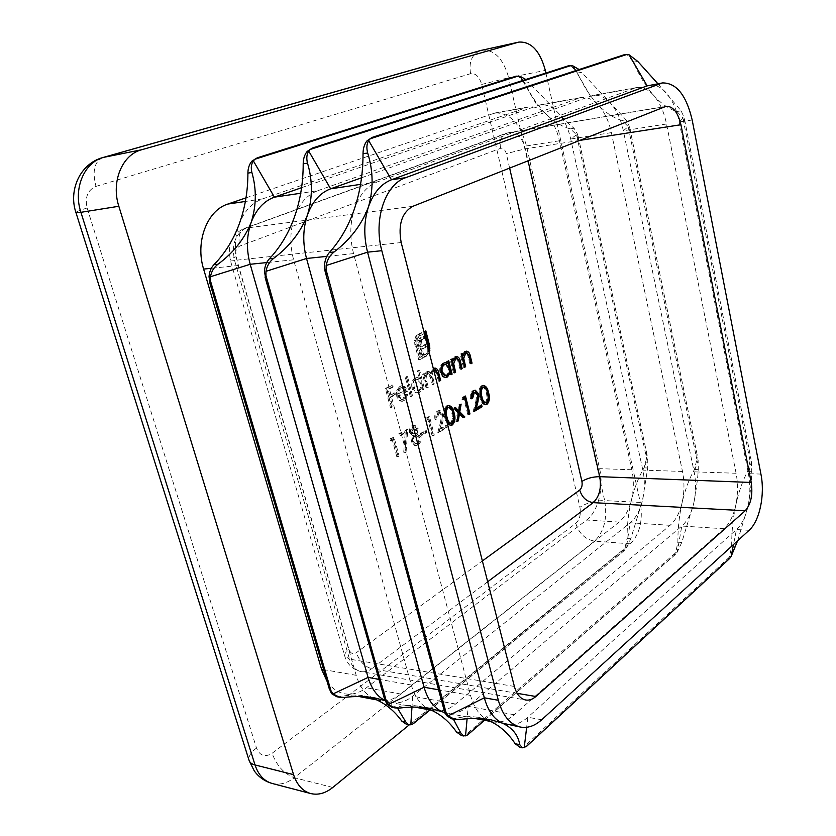 <?xml version="1.0" encoding="UTF-8"?>
<svg xmlns="http://www.w3.org/2000/svg" width="836" height="836" viewBox="0 0 836 836"><rect width="100%" height="100%" fill="white"/><g stroke="black" fill="none" stroke-linecap="round" stroke-linejoin="round"><path stroke-width="0.63" stroke-dasharray="4.18 3.13" d="M438.963 412.932L437.207 418.815L436.099 419.453C435.357 415.607 436.162 412.796 438.534 411.019L440.081 410.56L443.623 414.322L442.829 422.305L441.021 428.983L446.685 425.628L447.155 427.489L438.89 432.411L441.69 422.055L442.568 415.105L440.06 412.608L437.855 412.932L436.099 418.805L437.207 418.815M421.992 435.316L421.501 433.424L426.329 430.592L426.82 432.484L421.992 435.316L420.884 435.305L420.383 433.403L421.501 433.424M400.298 435.817L399.786 433.884L407.78 429.276L406.056 452.454L404.833 452.255L406.327 432.337L400.298 435.817L399.18 435.796L398.667 433.863L399.786 433.884M411.416 396.567L406.369 377.214L407.529 376.587L412.566 395.94L411.416 396.567L410.309 396.577L405.261 377.235L406.369 377.214M433.811 370.515C432.222 372.762 432.003 375.458 433.142 378.593L434.49 383.86L433.382 384.476L431.616 377.579L428.92 373.274L428.116 373.504C426.099 375.427 425.67 378.112 426.82 381.561L428.283 387.277L427.165 387.894L423.664 374.267L424.782 373.661L425.399 376.033L426.172 373.431L428.952 371.435L431.616 373.452L433.403 368.885M391.53 407.529L386.451 388.385L392.93 384.936L393.442 386.89L388.176 389.712L389.733 395.616L394.989 392.774L395.512 394.728L390.255 397.57L392.721 406.871L391.53 407.529L390.422 407.529L385.344 388.395L386.451 388.385M424.395 333.585L419.609 335.999L417.237 339.197L417.154 343.972L420.56 357.244L422.19 356.397L419.024 342.833L420.424 338.423L424.071 336.124L424.667 338.465L421.574 340.315L421.051 344.631L421.595 346.762L426.182 344.401L426.768 346.71L422.19 349.072L424.301 357.317L419.818 359.668L415.941 344.589L415.649 340.419L417.781 335.246L423.936 331.798M429.276 352.729L425.388 356.742L424.928 354.966L426.036 354.38L428.617 350.148M391.352 440.99L391.614 438.597L394.059 437.186L399.085 456.038L397.905 456.738L393.39 439.809L390.234 440.959L390.496 438.576L391.614 438.597M418.512 370.735L419.651 370.129L424.594 389.315L423.465 389.931L422.859 387.58L419.766 392.251L417.958 392.753C415.628 392.575 414.008 390.924 413.068 387.768C412.263 383.264 413.277 380.025 416.129 378.05L417.76 377.59L420.623 378.917L418.512 370.735L417.404 370.766L419.651 370.129M403.892 399.054L406.62 394.237L407.853 394.467L404.488 400.674L402.534 401.238C400.277 400.935 398.709 399.242 397.811 396.17L397.696 390.924L400.747 386.316L402.576 385.804L405.293 386.984L407.571 391.227L399.075 395.856L402.544 399.43L403.892 399.054L402.785 399.065L405.502 394.247L406.62 394.237M418.115 428.335L417.321 433.267L421.062 436.768L421.104 441.168L418.282 445.191L416.14 445.849L412.461 442.004L413.642 435.42L410.737 432.557C410.277 429.307 411.113 426.987 413.235 425.587L414.781 425.158L418.115 428.335L417.007 428.314L416.213 433.257L417.321 433.267M427.008 420.383L427.248 418.063L429.558 416.736L434.312 435.128L433.194 435.786L428.931 419.275L425.9 420.372L426.141 418.052L427.248 418.063M301.577 187.682L539.586 104.981C545.72 104.03 551.624 106.36 557.288 111.972C564.885 120.154 570.486 125.578 574.071 128.232L577.467 134.073L578.585 139.56L576.119 134.293L570.33 128.849C562.032 126.738 553.902 121.774 545.96 113.936C538.029 105.994 531.048 95.774 525.018 83.255L518.842 76.64L515.99 76.222M262.483 198.916L528.195 107.018C534.361 106.067 540.286 108.367 545.96 113.936C552.377 120.551 556.87 129.496 559.441 140.772L631.838 469.748C633.939 479.739 633.813 489.802 631.462 499.928C628.944 509.97 624.816 517.348 619.079 522.082L400.852 694.058C393.829 699.513 386.577 701.603 379.105 700.328L374.758 699.042C366.063 695.291 359.867 687.38 356.178 675.321L238.25 265.514C234.289 251.019 234.613 237.173 239.232 224.006C244.227 211.142 251.981 202.782 262.483 198.916L245.376 201.455M361.528 177.775L592.787 95.429C598.816 94.51 604.606 96.966 610.155 102.797L626.007 119.799L629.142 125.87L630.177 131.534L627.711 126.1L622.026 120.447C613.896 118.21 605.933 113.027 598.127 104.887C590.331 96.631 583.465 86.035 577.54 73.077L571.469 66.19L568.699 65.73M317.764 190.712L580.675 97.603C586.726 96.673 592.546 99.097 598.127 104.887C604.418 111.763 608.838 121.011 611.367 132.642L682.49 471.452C684.548 481.724 684.433 492.07 682.145 502.488C679.689 512.813 675.666 520.42 670.064 525.311L455.557 704.037C448.598 709.743 441.429 711.969 434.03 710.725L429.714 709.43C421.083 705.615 414.938 697.464 411.281 684.997L293.614 259.797C289.653 244.708 289.967 230.328 294.575 216.649C299.549 203.305 307.282 194.663 317.764 190.712L300.688 193.252M649.436 85.262C655.319 84.373 660.973 86.965 666.386 93.036C672.51 100.257 676.794 109.913 679.271 122.014L748.419 473.667C750.414 484.295 750.32 495.016 748.126 505.822C750.446 492.216 751.658 480.721 751.773 471.358L751.376 461.733L750.059 455.986L749.913 461.691L747.677 471.232C742.598 480.794 738.627 492.122 735.774 505.195C733.402 515.833 729.494 523.681 724.06 528.728L514.234 714.749C507.389 720.726 500.315 723.109 493.01 721.876L488.757 720.58C480.24 716.703 474.169 708.311 470.532 695.395L353.565 253.611C349.605 237.873 349.908 222.898 354.485 208.697C359.428 194.83 367.108 185.885 377.517 181.851L636.53 87.581C642.445 86.683 648.13 89.243 653.585 95.262C645.967 86.683 639.247 75.668 633.437 62.23L627.491 55.061L624.826 54.549M525.018 83.255L528.822 82.524L557.288 111.972C563.673 118.639 568.146 127.657 570.716 139.006L642.853 470.125C644.943 480.167 644.817 490.293 642.476 500.492L647.733 467.993L647.754 458.901L646.51 453.467L646.437 458.859L644.075 467.878C638.694 476.907 634.493 487.587 631.462 499.928C628.484 512.322 627.021 525.186 627.063 538.499L624.941 548.134L622.841 551.635L626.268 548.238L630.752 538.771L642.476 500.492C639.979 510.587 635.872 518.017 630.166 522.782L412.691 696.21C405.669 701.717 398.438 703.849 390.987 702.574L384.957 700.526M577.54 73.077L581.584 72.293L610.155 102.797C616.425 109.725 620.814 119.057 623.342 130.771L694.131 471.849C696.179 482.173 696.064 492.592 693.796 503.084C696.252 489.865 697.757 478.714 698.29 469.633L698.112 460.281L696.837 454.69L696.733 460.239L694.423 469.508C689.188 478.798 685.092 489.791 682.145 502.488C679.25 515.248 677.818 528.477 677.871 542.177L675.812 552.094L673.806 555.7L677.212 552.199L681.779 542.459L693.796 503.084C691.362 513.471 687.359 521.131 681.789 526.053L468.233 706.347C461.305 712.115 454.147 714.372 446.769 713.129L444.783 712.659M657.89 83.746L681.152 110.843L683.984 117.165L684.924 123.017L682.469 117.406L676.92 111.522C668.988 109.15 661.213 103.737 653.585 95.262C659.74 102.41 664.056 111.993 666.532 124L736.088 473.26C738.094 483.814 737.989 494.463 735.774 505.195C732.973 518.33 731.605 531.957 731.667 546.054L729.671 556.274L727.769 560.005L729.211 558.897M406.787 724.54L410.601 724.279L414.572 722.482M461.451 735.544L465.213 735.241L469.195 733.36M737.613 540.787L748.126 505.822C745.764 516.533 741.887 524.423 736.485 529.512L527.861 717.236C521.037 723.276 513.994 725.69 506.72 724.478M520.065 747.353L523.775 746.987L527.746 745.012L526.565 746.37M397.518 708.165L386.64 701.289M453.373 719.127L442.463 711.833M327.064 681.33C331.777 688.258 337.608 692.407 344.557 693.796C352.05 695.071 359.334 693.065 366.408 687.767L586.642 520.023C598.148 511.642 604.115 487.492 599.6 468.662L526.481 145.924C520.274 123.509 509.761 112.526 494.933 112.996L245.993 197.86M332.78 787.47L294.303 777.72L594.595 541.143L630.386 543.828L409.097 724.99M630.386 543.828C639.843 534.079 643.145 520.274 640.303 502.436L604.679 500.597L508.696 77.706L545.344 70.412M545.908 73.025L640.303 502.436M336.73 696.712L340.304 696.639C348.643 694.758 356.659 694.538 364.371 695.991L369.251 697.14M391.979 707.329L395.532 707.214C403.809 705.197 411.772 704.905 419.411 706.347L424.604 707.601M451.482 718.761L454.993 718.605C463.175 716.431 471.034 716.055 478.589 717.476L484.107 718.855M385.344 388.395L392.93 384.936M391.812 384.947L392.324 386.911L393.442 386.89M392.324 386.911L387.058 389.733L388.176 389.712M387.058 389.733L388.625 395.627L389.733 395.616M388.625 395.627L394.989 392.774M393.881 392.784L394.393 394.738L395.512 394.728M394.393 394.738L389.137 397.581L390.255 397.57M389.137 397.581L391.603 406.881L392.721 406.871M391.603 406.881L390.422 407.529M428.743 350.618L427.645 353.879L424.28 356.784L423.821 354.997L427.259 351.266L427.353 346.501L423.988 333.292L418.502 336.051L416.129 339.249L416.046 344.014L419.453 357.285L421.083 356.429L417.916 342.885L419.317 338.475L422.964 336.176L423.559 338.517L420.466 340.367L419.944 344.683L420.487 346.804L425.075 344.453L425.66 346.752L421.083 349.114L423.194 357.348L418.711 359.699L414.834 344.631L414.541 340.471L415.607 336.814L416.673 335.299L417.781 335.246M416.673 335.299L419.149 334.201M418.042 334.254L425.827 330.847M427.645 353.879L428.753 353.837M424.28 356.784L425.388 356.742M423.821 354.997L424.928 354.966M424.928 354.422L426.036 354.38M427.259 351.266L428.366 351.224M427.353 346.501L428.46 346.449M418.502 336.051L419.609 335.999M416.129 339.249L417.237 339.197M416.046 344.014L417.154 343.972M419.453 357.285L420.56 357.244M421.083 356.429L422.19 356.397M418.387 345.926L419.494 345.885M417.916 342.885L419.024 342.833M418.219 340.43L419.327 340.377M419.317 338.475L420.424 338.423M421.166 337.075L422.274 337.023M422.964 336.176L424.071 336.124M423.559 338.517L424.667 338.465M421.48 339.573L422.588 339.52M420.466 340.367L421.574 340.315M419.881 341.506L420.989 341.454M419.693 342.959L420.801 342.906M420.487 346.804L421.595 346.762M425.075 344.453L426.182 344.401M425.66 346.752L426.768 346.71M421.083 349.114L422.19 349.072M423.194 357.348L424.301 357.317M418.711 359.699L419.818 359.668M414.541 340.471L415.649 340.419M415.607 336.814L416.715 336.762M485.183 404.666L484.619 404.739C482.121 403.892 480.522 401.426 479.812 397.319L480.909 397.309M479.812 397.319C478.234 392.481 478.746 388.635 481.317 385.783L482.414 385.762M481.317 385.783L483.093 385.48M484.64 402.785L485.486 402.534L487.169 398.082L486.5 393.401C485.925 390.078 484.629 388.061 482.602 387.35M486.5 393.401L487.597 393.39M487.169 398.082L488.255 398.072M485.486 402.534L486.583 402.534M471.535 398.218L470.553 398.793L471.65 398.782M470.553 398.793C469.842 395.052 470.616 392.335 472.842 390.652L473.939 390.642M472.842 390.652L474.764 390.297M477.868 395.355L477.649 398.458M475.193 408.104L481.62 404.948M480.522 404.958L480.669 405.512M474.482 410.622L473.176 411.396L474.273 411.396M473.176 411.396L475.82 401.395L476.917 401.395M475.82 401.395L476.635 394.686L477.732 394.676M476.635 394.686L474.231 392.22M447.187 363.869L446.56 361.392L447.668 361.351M446.56 361.392L448.744 360.776M450.907 374.235L449.935 374.768L451.032 374.747M449.935 374.768L449.35 372.459M445.295 377.391L444.731 377.454C442.484 377.297 440.906 375.657 439.997 372.532L441.105 372.511M439.997 372.532C439.224 368.122 440.196 364.977 442.923 363.075L444.02 363.043M442.923 363.075L445.076 362.646M444.762 375.667L446.016 375.322C448.127 373.87 448.869 371.477 448.253 368.112L444.627 364.35M448.253 368.112L449.36 368.091M446.016 375.322L447.124 375.291M454.439 372.292L453.467 372.825L454.565 372.804M453.467 372.825L450.113 359.48L451.21 359.449M450.113 359.48L452.286 358.863M451.795 361.309L454.45 356.878L455.547 356.847M454.45 356.878L456.122 356.606M460.981 368.686L460.009 369.219L461.106 369.198M460.009 369.219L457.574 360.034L458.671 359.992M457.574 360.034L455.63 358.33M464.45 366.774L463.478 367.307L464.576 367.286M463.478 367.307L460.187 354.067L461.284 354.025M460.187 354.067L462.339 353.461M461.838 355.885L464.45 351.507L465.547 351.465M464.45 351.507L466.08 351.245M470.887 363.232L469.916 363.775L471.013 363.744M469.916 363.775L467.512 354.642L468.609 354.61M467.512 354.642L465.589 352.959M463.06 355.279L462.872 355.854M390.496 438.576L394.059 437.186M392.941 437.165L397.967 456.007L399.085 456.038M397.967 456.007L396.786 456.707L397.905 456.738M396.786 456.707L392.272 439.788L393.39 439.809M392.272 439.788L390.234 440.959M433.685 369.993L433.215 370.181C431.167 372.219 430.77 375.03 432.034 378.614L433.382 383.881L432.275 384.487L430.509 377.611L427.813 373.295L427.008 373.535C424.991 375.448 424.563 378.133 425.712 381.582L427.175 387.298L426.057 387.914L427.165 387.894M426.057 387.914L422.556 374.298L423.664 374.267M422.556 374.298L424.782 373.661M423.674 373.692L424.291 376.064L425.399 376.033M424.291 376.064L425.064 373.462L426.172 373.431M425.064 373.462L426.768 371.759L427.875 371.727M426.768 371.759L427.844 371.456L430.509 373.473L431.616 373.452M430.509 373.473L432.985 368.415L434.093 368.383M432.985 368.415L434.605 368.174M439.402 380.568L438.43 381.101L439.537 381.08M438.43 381.101L436.57 373.796L434.041 369.94M433.382 383.881L434.49 383.86M432.275 384.487L433.382 384.476M427.008 373.535L428.116 373.504M427.175 387.298L428.283 387.277M418.543 370.16L423.486 389.325L424.594 389.315M423.486 389.325L422.358 389.952L423.465 389.931M422.358 389.952L421.752 387.59L422.859 387.58M421.752 387.59L418.658 392.262L419.766 392.251M418.658 392.262L416.85 392.763C414.52 392.596 412.89 390.935 411.96 387.789L413.068 387.768M411.96 387.789C411.145 383.285 412.169 380.046 415.022 378.071L416.129 378.05M415.022 378.071L416.652 377.611L420.623 378.917M419.515 378.938L417.404 370.766M418.261 390.558C420.466 389.053 421.25 386.587 420.612 383.16L416.861 379.356L415.471 379.743C413.287 381.247 412.503 383.724 413.109 387.183L416.882 390.935L419.369 390.548C421.574 389.043 422.358 386.577 421.72 383.139L417.969 379.335L416.579 379.722C414.395 381.226 413.611 383.714 414.217 387.162L417.99 390.924L419.369 390.548M420.612 383.16L421.72 383.139M415.471 379.743L416.579 379.722M413.109 387.183L414.217 387.162M405.261 377.235L407.529 376.587M406.421 376.618L411.458 395.95L412.566 395.94M411.458 395.95L410.309 396.577M405.502 394.247L407.853 394.467M406.745 394.477L403.37 400.674L404.488 400.674M403.37 400.674L401.426 401.238C399.169 400.946 397.591 399.253 396.703 396.18L397.811 396.17M396.703 396.18L396.577 390.935L397.696 390.924M396.577 390.935L399.639 386.336L400.747 386.316M399.639 386.336L401.468 385.824L405.293 386.984M404.185 387.005L406.463 391.238L407.571 391.227M406.463 391.238L397.967 395.867L399.075 395.856M397.967 395.867L401.437 399.441L402.785 399.065M397.633 394.09L404.854 390.172L401.573 387.622L400.151 388.008L398.03 390.631L397.633 394.09L405.972 390.161L402.68 387.601L401.259 387.988L399.138 390.621L398.751 394.08M404.854 390.172L405.972 390.161M398.03 390.631L399.138 390.621M400.151 388.008L401.259 387.988M398.667 433.863L407.78 429.276M406.672 429.265L404.938 452.422L406.056 452.454M404.938 452.422L403.725 452.224L404.833 452.255M403.725 452.224L405.209 432.316L406.327 432.337M405.209 432.316L399.18 435.796M416.213 433.257L419.954 436.747L421.062 436.768M419.954 436.747L419.996 441.147L421.104 441.168M419.996 441.147L417.164 445.17L418.282 445.191M417.164 445.17L415.032 445.828L411.343 441.983L412.461 442.004M411.343 441.983L412.535 435.399L413.642 435.42M412.535 435.399L409.619 432.536L410.737 432.557M409.619 432.536C409.17 429.296 410.006 426.977 412.117 425.576L413.235 425.587M412.117 425.576L413.663 425.148L417.007 428.314M416.683 443.258C418.512 442.129 419.223 440.185 418.826 437.447L416.098 434.96L414.698 435.357C412.859 436.559 412.127 438.566 412.514 441.366L415.001 443.759L417.791 443.279C419.62 442.15 420.33 440.206 419.933 437.468L417.206 434.981L415.805 435.378C413.966 436.58 413.235 438.586 413.621 441.387L416.119 443.791L417.791 443.279M414.165 433.466L415.847 428.92L413.883 427.112L412.556 427.53L410.779 431.898L413.015 433.8L415.283 433.487L416.955 428.931L415.001 427.123L413.674 427.541L411.887 431.909L414.133 433.811L415.283 433.487M415.847 428.92L416.955 428.931M412.556 427.53L413.674 427.541M410.779 431.898L411.887 431.909M418.826 437.447L419.933 437.468M414.698 435.357L415.805 435.378M412.514 441.366L413.621 441.387M420.383 433.403L426.329 430.592M425.221 430.571L425.712 432.463L426.82 432.484M425.712 432.463L420.884 435.305M426.141 418.052L429.558 416.736M428.45 416.725L433.205 435.107L434.312 435.128M433.205 435.107L432.087 435.765L433.194 435.786M432.087 435.765L427.823 419.264L428.931 419.275M427.823 419.264L425.9 420.372M436.099 418.805L434.992 419.453L436.099 419.453M434.992 419.453C434.25 415.607 435.065 412.796 437.437 411.019L438.534 411.019M437.437 411.019L438.973 410.56L442.516 414.322L443.623 414.322M442.516 414.322L441.721 422.305L439.924 428.962L441.021 428.983M439.924 428.962L446.685 425.628M445.578 425.618L446.058 427.478L447.155 427.489M446.058 427.478L437.782 432.39L438.89 432.411M437.782 432.39L440.582 422.044L441.69 422.055M440.582 422.044L441.46 415.105L442.568 415.105M441.46 415.105L438.952 412.608L437.855 412.932M450.426 425.263L449.862 425.325C447.25 424.458 445.567 421.929 444.825 417.76L445.933 417.77M444.825 417.76C443.164 412.796 443.697 408.825 446.434 405.847L447.532 405.836M446.434 405.847L448.357 405.512M449.883 423.309L450.844 423.037L452.631 418.418L451.931 413.601C451.325 410.225 449.956 408.167 447.835 407.435M451.931 413.601L453.028 413.611M452.631 418.418L453.729 418.428M450.844 423.037L451.952 423.047M457.125 420.916L455.902 421.647L457.438 412.608L458.536 412.608M457.438 412.608L453.018 408.177L454.115 408.177M453.018 408.177L455.39 407.435M457.731 410.894L458.765 404.843L459.863 404.843M458.765 404.843L461.127 404.112M460.019 404.112L459.904 404.812M463.207 417.31L462.517 417.718L463.625 417.718M462.517 417.718L458.41 413.59M455.902 421.647L456.999 421.647M463.154 398.866L461.995 399.535L463.092 399.535M461.995 399.535L462.224 397.288L463.322 397.288M462.224 397.288L465.485 396.034M464.388 396.045L464.523 396.588M468.777 413.998L467.826 414.572L468.923 414.572M467.826 414.572L463.802 398.49M509.615 168.046L506.292 153.625C505.09 149.571 503.178 147.794 500.576 148.317L239.901 246.024C236.222 247.968 234.916 251.531 235.982 256.746L348.978 649.457C350.556 653.533 353.011 654.609 356.355 652.676L482.372 560.935M578.345 98.23L537.214 105.597L522.615 80.507M253.068 160L517.85 76.337M634.252 88.198L590.467 96.056L575.68 70.652M308.338 150.229L570.486 65.866M368.122 139.654L626.53 54.716M611.367 132.642L570.716 139.006L577.467 134.073M578.136 136.216L647.451 456.602M576.725 135.568L646.437 457.438M666.532 124L623.342 130.771L629.142 125.87M629.78 128.086L697.799 457.909M628.306 127.417L696.733 458.776M692.177 119.987L679.271 122.014L683.984 117.165M684.579 119.454L751.042 459.298M683.054 118.764L749.913 460.187M330.68 692.459L209.01 278.91M385.971 702.961L264.406 273.612M445.525 714.278L324.483 267.875M625.004 549.879L429.892 709.942M670.064 525.311L630.166 522.782L626.268 548.238M455.557 704.037L412.691 696.21L411.97 707.11M624.335 549.21L410.601 724.279M675.948 553.892L484.368 720.245M724.06 528.728L681.789 526.053L677.212 552.199M514.234 714.749L468.233 706.347L467.105 718.72M675.227 553.192L465.213 735.241M749.087 530.306L736.485 529.512L733.506 544.549M541.707 719.765L527.861 717.236L526.659 727.299M729.096 557.413L523.775 746.987M682.49 471.452L642.853 470.125L647.754 458.901M736.088 473.26L694.131 471.849L698.112 460.281M760.917 474.085L748.419 473.667L751.376 461.733M377.517 181.851L360.546 184.369M353.565 253.611L326.782 256.38M470.532 695.395L438.576 689.784M411.281 684.997L378.948 679.323M293.614 259.797L266.715 262.577M631.838 469.748L599.6 468.662M619.079 522.082L586.642 520.023M559.441 140.772L526.481 145.924M525.823 107.645L492.54 113.612M238.25 265.514L211.33 268.293M356.178 675.321L323.616 669.605M400.852 694.058L366.408 687.767M95.983 186.397L470.595 73.693C475.674 73.046 479.373 76.619 481.682 84.436L579.912 507.222C581.083 514.245 579.714 519.637 575.795 523.388L272.087 753.288C265.022 757.625 259.829 755.869 256.495 748.032L87.111 207.976C84.729 197.233 87.686 190.044 95.983 186.397C92.096 171.202 94.363 161.588 102.797 157.565M575.795 523.388C579.024 533.546 585.294 539.46 594.595 541.143C604.198 531.612 607.563 518.09 604.679 500.597C595.086 500.565 586.83 502.77 579.912 507.222M272.254 783.489C279.684 785.234 287.041 783.311 294.303 777.72C284.25 774.032 276.841 765.891 272.087 753.288M481.682 84.436L508.696 77.706C503.303 58.656 494.4 49.481 481.996 50.17M256.495 748.032C250.852 752.348 248.355 756.371 248.992 760.102L249.212 760.791M87.111 207.976C80.016 210.212 76.285 211.707 75.909 212.459L75.951 212.584M470.595 73.693C468.662 61.906 471.953 54.194 480.491 50.547M514.38 686.45L349.5 659.155L234.571 260.393C231.332 244.467 235.303 233.61 246.463 227.852L509.741 132.297C517.024 132.109 522.228 137.616 525.342 148.829L528.049 160.763M517.139 693.326L371.717 668.695C368.289 671.214 364.789 672.196 361.194 671.632C355.645 670.462 351.747 666.302 349.5 659.155L344.693 655.926C344.411 653.93 345.843 651.777 348.978 649.457M487.681 581.751L371.717 668.695C364.59 666.679 359.47 661.339 356.355 652.676M579.39 140.458L525.342 148.829L506.292 153.625M664.871 106.653L506.658 133.112L666.219 106.276M412.838 206.314L244.77 228.27C239.42 231.123 237.79 237.037 239.901 246.024M401.186 242.544L234.571 260.393L230.255 259.975C230.37 259.254 232.283 258.178 235.982 256.746M731.667 546.054L735.795 546.357M747.677 471.232L751.773 471.358M677.871 542.177L681.779 542.459M694.423 469.508L698.29 469.633M644.075 467.878L647.733 467.993M627.063 538.499L630.752 538.771M454.993 718.605L459.601 719.493M395.532 707.214L399.817 708.04M340.304 696.639L344.286 697.402M676.92 111.522L681.152 110.843M633.437 62.23L637.753 61.394M622.026 120.447L626.007 119.799M570.33 128.849L574.071 128.232M425.388 356.199L426.496 356.167M419.944 344.683L421.051 344.631M414.834 344.631L415.941 344.589M458.452 362.981L459.549 362.949M468.379 357.578L469.477 357.547M436.57 373.796L437.677 373.765M432.034 378.614L433.142 378.593M430.509 377.611L431.616 377.579M425.712 381.582L426.82 381.561M441.721 422.305L442.829 422.305M500.576 148.317C499.291 140.856 501.318 135.787 506.658 133.112L244.77 228.27C239.88 230.182 236.013 233.349 233.181 237.758C229.691 241.792 228.719 249.201 230.255 259.975L344.693 655.926C347.222 664.411 352.719 669.646 361.194 671.632L525.719 700.014M578.261 136.696L647.357 456.111M629.874 128.483L697.726 457.511M684.653 119.757L750.989 458.995M624.137 550.736L430.049 709.973M209.711 282.578L209.533 281.951M675.164 554.707L484.514 720.277M265.096 277.301L264.897 276.601M444.7 712.366L444.553 711.823M325.152 271.564L324.943 270.791M636.53 87.581L592.787 95.429M493.01 721.876L490.638 721.437M474.785 718.427L446.769 713.129M434.03 710.725L431.627 710.266M414.813 707.089L390.987 702.574M580.675 97.603L539.586 104.981M528.195 107.018L494.933 112.996M379.105 700.328L376.681 699.878M359.104 696.545L344.557 693.796M478.589 717.476L491.181 719.848M419.411 706.347L431.115 708.552M364.371 695.991L375.26 698.039M485.706 404.739L484.619 404.739M483.657 385.406L482.56 385.417M475.329 390.224L474.231 390.234M445.839 377.433L444.731 377.454M445.63 362.584L444.533 362.615M456.665 356.523L455.557 356.554M466.624 351.151L465.527 351.193M428.952 371.435L427.844 371.456M435.148 368.08L434.041 368.112M428.92 373.274L427.813 373.295M417.958 392.753L416.85 392.763M417.76 377.59L416.652 377.611M417.969 379.335L416.861 379.356M417.99 390.924L416.882 390.935M402.534 401.238L401.426 401.238M402.576 385.804L401.468 385.824M402.544 399.43L401.437 399.441M402.68 387.601L401.573 387.622M416.14 445.849L415.032 445.828M414.781 425.158L413.663 425.148M415.001 427.123L413.883 427.112M414.133 433.811L413.015 433.8M417.206 434.981L416.098 434.96M416.119 443.791L415.001 443.759M440.081 410.56L438.973 410.56M440.06 412.608L438.952 412.608M450.97 425.336L449.862 425.325M448.922 405.45L447.824 405.45"/><path stroke-width="1.25" d="M458.536 412.608L454.115 408.177L455.39 407.435L458.828 410.894L459.863 404.843L461.127 404.112L459.8 411.866L464.879 416.976L463.625 417.718L459.507 413.59L458.264 420.895L456.999 421.647L458.536 412.608M433.403 368.885L435.148 368.08C437.061 368.509 438.273 370.212 438.775 373.18L440.635 380.474L439.537 381.08L437.677 373.765L435.148 369.92L433.811 370.515M464.576 367.286L461.284 354.025L462.339 353.461L462.935 355.854L465.547 351.465L466.624 351.151C468.609 351.538 469.863 353.304 470.386 356.439L472.047 363.169L471.013 363.744L468.609 354.61L466.687 352.917L465.767 353.2L463.719 358.278L465.631 366.701L464.576 367.286M447.668 361.351L448.744 360.776L452.109 374.152L451.032 374.747L450.458 372.438L447.5 376.963L445.839 377.433C443.592 377.266 442.014 375.625 441.105 372.511C440.332 368.091 441.303 364.945 444.02 363.043L445.63 362.584L448.284 363.838L447.668 361.351M486.991 404.363L485.706 404.739C483.218 403.892 481.609 401.416 480.909 397.309C479.331 392.471 479.833 388.615 482.414 385.762L483.657 385.406C486.218 386.201 487.869 388.667 488.611 392.805C490.115 397.654 489.572 401.499 486.991 404.363L485.183 404.666M423.936 331.798L425.827 330.847L429.652 345.843L429.276 352.729M428.617 350.148L428.46 346.449L425.096 333.24L424.395 333.585M474.346 392.502L472.685 398.176L471.65 398.782C470.94 395.041 471.713 392.324 473.939 390.642L475.329 390.224L478.725 393.934L477.983 401.667L476.29 408.104L481.62 404.948L482.069 406.766L474.273 411.396L476.917 401.395L477.732 394.676L475.318 392.209L473.249 392.512L471.588 398.187L472.685 398.176M454.565 372.804L451.21 359.449L452.286 358.863L452.893 361.277L455.547 356.847L456.665 356.523C458.671 356.909 459.946 358.686 460.479 361.842L462.162 368.613L461.106 369.198L458.671 359.992L456.728 358.299L455.777 358.581L453.697 363.723L455.63 372.208L454.565 372.804M452.38 424.928L450.97 425.336C448.347 424.469 446.675 421.94 445.933 417.77C444.261 412.806 444.794 408.825 447.532 405.836L448.922 405.45C451.607 406.275 453.331 408.794 454.105 412.984C455.704 417.958 455.129 421.929 452.38 424.928L450.426 425.263M463.092 399.535L463.322 397.288L465.485 396.034L469.968 413.956L468.923 414.572L464.9 398.49L463.092 399.535M516.324 76.16L520.211 76.369L525.541 79.316M254.949 159.206L253.35 160.888C251.26 163.96 250.769 167.827 251.876 172.456C256.662 189.135 256.422 205.781 251.166 222.418C244.415 238.96 233.338 252.9 217.956 264.239C213.901 267.374 211.393 271.543 210.453 276.726L210.536 284.668L209.021 276.862C209.355 271.846 211.006 267.771 213.985 264.657C224.968 253.392 233.39 239.838 239.232 224.006C245.011 208.133 247.895 191.172 247.905 173.125C247.958 168.214 249.295 164.222 251.929 161.139L257.446 157.743L254.949 159.206L518.33 76.013M384.957 700.526C377.088 696.388 371.477 688.686 368.091 677.411L250.183 264.28C246.223 249.65 246.547 235.7 251.166 222.418C256.15 209.449 263.904 201.027 274.407 197.15L301.577 187.682M569.044 65.657L572.921 65.908L578.502 69.179M310.313 149.393L308.745 151.117C306.707 154.305 306.289 158.297 307.491 163.104C312.664 180.398 312.654 197.683 307.47 214.936C300.699 232.115 289.434 246.578 273.675 258.355C269.516 261.616 266.945 265.942 265.963 271.334L265.994 279.611L264.416 271.491C264.751 266.266 266.402 262.034 269.37 258.805C280.342 247.132 288.754 233.087 294.575 216.649C300.333 200.191 303.207 182.582 303.196 163.825C303.249 158.725 304.586 154.576 307.209 151.389L312.413 148.014L310.313 149.393L571.051 65.532M444.783 712.659L442.463 711.833C433.863 708.008 427.729 699.805 424.071 687.244L306.53 258.47C302.559 243.234 302.872 228.73 307.47 214.936C312.445 201.486 320.167 192.771 330.638 188.811L361.528 177.775M625.203 54.476L629.048 54.758L637.753 61.394L657.89 83.746M370.191 138.786L368.666 140.563C366.701 143.844 366.367 147.982 367.673 152.978C373.284 170.952 373.546 188.905 368.477 206.837C361.695 224.685 350.232 239.733 334.097 251.97C329.844 255.356 327.21 259.871 326.165 265.493L326.124 274.124L324.922 270.791L324.493 265.649C324.817 260.215 326.458 255.816 329.415 252.462C340.346 240.36 348.706 225.762 354.485 208.697C360.201 191.59 363.043 173.282 363.023 153.761C363.064 148.453 364.391 144.147 366.994 140.856L372.177 137.386L370.191 138.786L627.188 54.35M520.661 727.111L502.478 723.171C493.992 719.284 487.942 710.83 484.316 697.809L367.558 252.169C363.608 236.285 363.911 221.174 368.477 206.837C373.41 192.855 381.07 183.836 391.457 179.782L647.168 85.878L662.52 82.921L405.659 177.681C385.218 184.317 373.264 219.753 381.822 250.695L498.329 700.275C502.729 715.773 510.169 724.718 520.661 727.111C527.903 728.323 534.915 725.867 541.707 719.765L749.087 530.306C759.705 521.016 765.139 494.619 760.917 474.085L692.177 119.987C686.325 95.21 676.439 82.848 662.52 82.921M333.031 693.922L329.311 688.3L331.599 693.65L336.73 696.712L339.541 697.255L333.031 693.922L368.091 677.411L378.948 679.323M388.426 704.487L384.654 698.677L386.89 704.194L391.979 707.329L395 707.914L388.426 704.487L424.071 687.244L438.576 689.784M448.086 715.867L444.271 709.848L446.434 715.553L451.482 718.761L454.732 719.388L448.086 715.867L484.316 697.809L498.329 700.275M414.52 722.544L412.461 724.227L408.783 724.937L405.763 721.896L397.518 708.165M469.017 733.569L467.157 735.189L463.583 735.973L460.751 732.879L453.373 719.127M733.506 544.549L731.155 556.389L729.211 558.897L526.565 746.37L522.354 747.802L519.752 744.667C518.205 735.084 512.447 727.926 502.478 723.171L491.181 719.848C481.62 718.093 471.096 717.978 459.601 719.493L454.732 719.388M384.988 700.652L375.26 698.039C365.771 696.294 355.446 696.085 344.286 697.402L339.541 697.255M369.251 697.14L374.758 699.042C385.365 703.463 394.383 710.809 401.813 721.113L406.787 724.54L408.783 724.948M442.463 711.833L431.115 708.552C421.574 706.796 411.145 706.629 399.817 708.04L395 707.914M424.604 707.601L429.714 709.43C440.227 713.913 449.172 721.447 456.519 732.043L461.451 735.544L463.583 735.973M484.107 718.855L488.757 720.58C499.134 725.125 507.954 732.858 515.206 743.758L520.065 747.353L522.354 747.812M245.993 197.86L227.883 204.047C207.15 210.338 195.049 241.844 203.618 269.087L321.557 669.249L327.064 681.33M409.097 724.99L332.78 787.47C325.538 793.27 318.202 795.297 310.783 793.563C302.684 791.232 296.947 784.931 293.572 774.648L118.837 206.273L80.904 212.313L255.032 764.961L293.572 774.648M518.916 42.082L480.491 50.547L518.916 42.082C531.184 41.466 539.993 50.912 545.344 70.412L545.908 73.025M481.996 50.17L103.57 157.377L141.597 149.769L518.174 42.27M141.597 149.769C122.15 154.639 110.864 181.945 118.837 206.273M731.155 556.389L737.613 540.787M514.38 686.45C516.575 694.329 520.358 698.854 525.719 700.014C529.188 700.547 532.574 699.377 535.876 696.503L745.2 510.744C750.958 504.233 752.964 494.807 751.209 482.456L680.932 124.721C677.986 112.411 673.074 106.256 666.219 106.276L412.838 206.314C401.844 212.574 397.957 224.654 401.186 242.544L514.38 686.45M424.834 331.349L428.544 345.885L429.652 345.843M428.544 345.885L428.878 348.131L429.986 348.089M428.878 348.131L428.784 350.294L429.892 350.253M424.322 333.271L425.096 333.24M483.093 385.48C485.371 386.65 486.834 389.095 487.513 392.815L488.611 392.805M487.513 392.815C489.018 397.664 488.485 401.51 485.894 404.363M483.689 387.329L481.797 387.58C479.874 389.921 479.55 392.972 480.836 396.713C481.369 400.057 482.633 402.085 484.64 402.785L486.583 402.534L488.255 398.072L487.597 393.39C487.022 390.067 485.716 388.04 483.689 387.329L482.894 387.57C480.972 389.91 480.648 392.962 481.923 396.703C482.456 400.057 483.73 402.074 485.726 402.774M481.797 387.58L482.894 387.57M474.764 390.297L477.638 393.944L478.725 393.934M477.638 393.944L477.868 395.355M477.649 398.458L475.193 408.104L476.29 408.104M480.669 405.512L480.972 406.766L482.069 406.766M480.972 406.766L474.482 410.622M475.318 392.209L473.249 392.512M447.772 361.298L451.012 374.173L452.109 374.152M447.5 376.963L446.393 376.984L449.35 372.459L450.458 372.438M446.393 376.984L445.295 377.391M445.076 362.646L448.284 363.838M445.724 364.318L443.352 364.726C441.262 366.158 440.509 368.571 441.105 371.957L444.762 375.667L447.124 375.291C449.225 373.849 449.977 371.445 449.36 368.091L445.724 364.318L444.459 364.695C442.369 366.137 441.617 368.54 442.202 371.926L445.86 375.646M443.352 364.726L444.459 364.695M441.105 371.957L442.202 371.926M451.315 359.396L451.795 361.309L452.893 361.277M456.122 356.606L459.382 361.873L461.064 368.645L462.162 368.613M456.728 358.299L455.777 358.581M454.68 358.623L452.997 360.786M452.84 361.277L452.589 363.754L453.697 363.723M452.589 363.754L454.533 372.239L455.63 372.208M461.357 353.983L461.838 355.885L462.935 355.854M466.08 351.245L469.289 356.481L470.95 363.2L472.047 363.169M466.687 352.917L465.767 353.2M464.67 353.231L463.06 355.279M462.872 355.854L462.621 358.31L463.719 358.278M462.621 358.31L464.534 366.732L465.631 366.701M434.605 368.174L437.667 373.201L439.527 380.495L440.635 380.474M435.148 369.92L433.685 369.993M433.727 370.17L434.323 370.16M448.357 405.512C450.74 406.704 452.297 409.191 453.007 412.984L454.105 412.984M453.007 412.984C454.596 417.948 454.021 421.919 451.283 424.918M448.932 407.435L446.946 407.686C444.898 410.142 444.553 413.287 445.912 417.122C446.466 420.518 447.793 422.577 449.883 423.309L451.952 423.047L453.729 418.428L453.028 413.611C452.422 410.225 451.064 408.167 448.932 407.435L448.044 407.686C446.006 410.142 445.661 413.287 447.009 417.122C447.573 420.518 448.901 422.588 450.991 423.309M446.946 407.686L448.044 407.686M454.69 407.843L457.731 410.894L458.828 410.894M459.904 404.812L458.703 411.866L459.8 411.866M458.703 411.866L463.781 416.965L464.879 416.976M463.781 416.965L463.207 417.31M458.264 420.895L457.167 420.895L458.41 413.59L459.507 413.59M464.523 396.588L468.871 413.945L469.968 413.956M463.154 398.866L464.9 398.49M482.372 560.935L579.703 490.063C581.814 488.109 582.546 485.225 581.919 481.421L509.615 168.046M300.688 193.252L274.407 197.15L253.35 160.888M522.615 80.507L520.211 76.369M360.546 184.369L330.638 188.811L308.745 151.117M575.68 70.652L572.921 65.908M405.659 177.681L391.457 179.782L368.666 140.563M660.273 83.537L647.168 85.878L629.048 54.758M266.715 262.577L250.183 264.28L210.453 276.726M331.317 691.863L210.223 280.05M326.782 256.38L306.53 258.47L265.963 271.334M386.702 702.365L265.712 274.793M381.822 250.695L367.558 252.169L326.165 265.493M446.351 713.672L325.904 269.098M429.892 709.942L412.461 724.227M411.97 707.11L410.8 724.864M484.368 720.245L467.157 735.189M467.105 718.72L465.537 735.868M729.901 558.145L525.792 746.935M526.659 727.299L524.224 747.666M245.376 201.455L227.883 204.047M211.33 268.293L203.618 269.087M323.616 669.605L321.557 669.249M103.57 157.377C84.217 162.194 72.983 188.737 80.904 212.313L75.909 212.459C68.333 190.2 80.12 163.657 102.797 157.565L103.57 157.377M75.951 212.584L248.992 760.102C249.588 762.432 251.605 764.052 255.032 764.961C258.408 774.982 264.145 781.158 272.254 783.489L310.783 793.563M535.876 696.503L517.139 693.326M745.2 510.744L593.184 502.655L487.681 581.751M751.209 482.456L599.725 476.677C601.586 488.057 599.412 496.72 593.184 502.655C586.517 501.59 582.023 497.389 579.703 490.063M680.932 124.721L579.39 140.458M528.049 160.763L599.725 476.677C592.828 476.729 586.893 478.317 581.919 481.421M515.206 743.758L519.752 744.667M456.519 732.043L460.751 732.879M401.813 721.113L405.763 721.896M363.023 153.761L367.673 152.978M329.415 252.462L334.097 251.97M303.196 163.825L307.491 163.104M269.37 258.805L273.675 258.355M213.985 264.657L217.956 264.239M247.905 173.125L251.876 172.456M480.836 396.713L481.923 396.703M476.896 401.667L477.983 401.667M459.382 361.873L460.479 361.842M453.331 367.422L454.429 367.391M469.289 356.481L470.386 356.439M463.343 361.957L464.44 361.925M437.667 373.201L438.775 373.18M445.912 417.122L447.009 417.122M257.133 157.847L515.728 76.295M312.413 148.014L568.449 65.793M372.177 137.386L624.607 54.612M430.049 709.973L413.444 723.589M329.603 689.951L209.711 282.578M484.514 720.277L468.035 734.583M384.947 700.474L265.096 277.301M444.553 711.823L325.152 271.564M490.638 721.437L474.785 718.427M431.627 710.266L414.813 707.089M376.681 699.878L359.104 696.545M272.254 783.489C264.876 781.409 258.888 777.24 254.311 770.97L249.212 760.791M480.491 50.547L102.797 157.565"/></g></svg>
